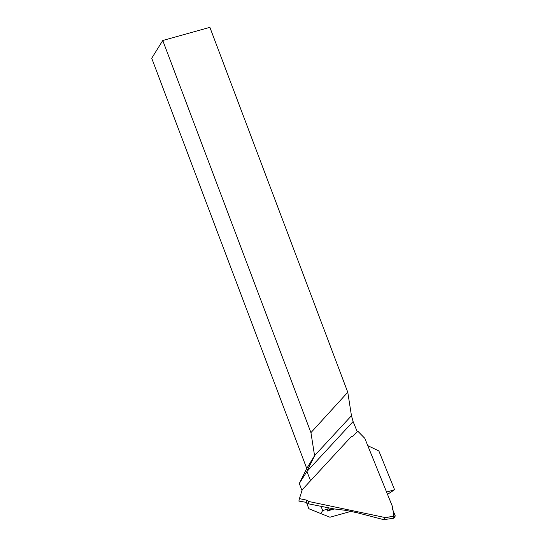 <?xml version="1.0" encoding="UTF-8"?>
<svg xmlns="http://www.w3.org/2000/svg" width="547" height="547" viewBox="0 0 547 547"><rect width="100%" height="100%" fill="white"/><g stroke="black" fill="none" stroke-linecap="round" stroke-linejoin="round"><path stroke-width="0.82" d="M350.825 511.418L329.957 517.236L308.85 508.737L306.45 502.385M301.951 490.488L299.305 483.48L306.744 468.471L151.724 58.235L162.76 40.485L310.942 432.636L347.769 392.254L209.884 27.35L162.76 40.485M328.111 507.671L327.879 509.038L322.703 510.536L320.904 506.091M367.769 445.641L378.852 450.947L394.578 489.729L386.579 492.04M357.198 431.645L353.095 421.532L306.894 471.541L310.593 480.669M334.415 508.997L326.915 511.055M327.879 509.038L326.915 511.042M320.699 513.756L322.703 510.536M394.578 489.729L387.508 494.344M306.894 471.541L299.305 483.48M353.095 421.532L351.461 415.713L314.566 455.658L306.744 468.471M314.593 455.836L306.826 471.37M351.461 415.713L347.769 392.254M314.566 455.658L310.942 432.636M345.786 509.77L345.704 510.351L357.594 512.847L383.679 519.65L393.895 518.214L395.269 515.999L385.45 517.64L383.686 519.643M308.638 501.462L385.355 517.599L395.262 515.937L392.65 509.496L392.753 507.281L364.815 438.352L357.704 431.091L353.143 436.027L351.01 436.916L302.245 489.709L299.441 498.625L306.614 500.136L308.638 501.462L308.323 503.794L333.745 508.86L345.704 510.351M357.704 431.091L364.815 438.352M327.968 508.532L329.841 509.838L333.759 508.86M393.895 518.214L392.705 507.377M299.441 498.625L302.245 489.709M357.724 431.077L364.787 438.291M308.57 501.367L308.098 503.486L306.122 502.317L306.614 500.136M299.394 498.632L298.888 501.1L306.122 502.317M327.537 509.756L327.311 511.048M331.167 508.313L330.689 509.756M383.666 519.65L393.888 518.221"/></g></svg>
